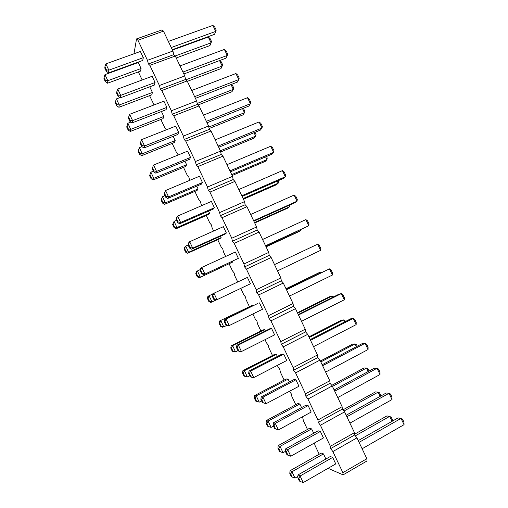 <?xml version="1.0" encoding="UTF-8"?>
<svg xmlns="http://www.w3.org/2000/svg" width="508" height="508" viewBox="0 0 508 508"><rect width="100%" height="100%" fill="white"/><g stroke="black" fill="none" stroke-linecap="round" stroke-linejoin="round"><path stroke-width="0.76" d="M343.11 474.859L367.017 460.966L366.865 458.73L356.946 437.877L354.667 434.988L354.47 432.67L344.576 411.874L342.348 409.099L342.106 406.686L332.245 385.953L330.067 383.28L329.781 380.778L319.951 360.108L317.83 357.543L317.5 354.952L307.696 334.347L305.625 331.883L305.251 329.203L295.478 308.661L293.453 306.299L293.04 303.53L283.293 283.051L281.324 280.797L280.861 277.94L271.151 257.518L269.227 255.365L268.726 252.419L259.042 232.067L257.169 230.016L256.623 226.981L246.971 206.686L245.148 204.737L244.558 201.619L234.931 181.388L233.159 179.54L232.531 176.333L222.936 156.159L221.209 154.413L220.536 151.124L210.972 131.007L209.296 129.362L208.585 125.99L199.041 105.937L197.415 104.388L196.66 100.927L187.154 80.937L185.572 79.489L184.779 75.946L175.292 56.013L173.768 54.661L172.93 51.035L163.474 31.159L161.995 29.909L136.538 38.919L137.935 40.221L147.46 60.312L148.399 63.945L149.841 65.348L159.398 85.503L160.293 89.046L161.785 90.551L171.367 110.769L172.225 114.224L173.768 115.83L183.375 136.106L184.188 139.478L185.782 141.186L195.421 161.525L196.19 164.808L197.834 166.618L207.505 187.02L208.229 190.221L209.925 192.126L219.621 212.592L220.307 215.703L222.053 217.716L231.775 238.239L232.423 241.262L234.213 243.376L243.967 263.969L244.57 266.903L246.412 269.119L256.197 289.776L256.756 292.621L258.648 294.945L268.465 315.659L268.98 318.414L270.923 320.846L280.772 341.624L281.241 344.291L283.235 346.824L293.116 367.671L293.535 370.243L295.586 372.891L305.492 393.795L305.873 396.278L307.975 399.028L317.913 420.002L318.249 422.389L320.402 425.253L330.371 446.284L330.657 448.583L332.867 451.555L342.868 472.656L343.11 474.859L328.06 468.332M319.208 454.235L314.884 445.103L314.547 442.925M307.48 429.438L303.333 420.681L302.971 418.446L301.968 417.081M295.783 404.717L291.814 396.335L291.414 394.017L289.433 391.3M284.118 380.067L280.333 372.053L279.889 369.659L277.209 365.449M272.491 355.486L268.878 347.84L268.402 345.37L266.592 343.008L265.017 339.681M260.902 330.975L257.461 323.704L256.94 321.151L255.181 318.878L252.863 313.988M249.339 306.534L246.075 299.631L245.516 296.996L243.796 294.824L240.748 288.373M237.725 281.984L234.715 275.622L234.124 272.917L232.448 270.827L229.191 263.938M225.654 256.464L223.393 251.689L222.764 248.901L221.132 246.907L217.722 239.687M213.62 231.026L212.103 227.819L211.436 224.955L209.848 223.05L206.286 215.513M201.625 205.664L200.139 201.079L198.596 199.263L194.881 191.402M189.662 180.372L188.874 177.267L187.376 175.539L183.509 167.367M178.029 155.042L177.641 153.524L176.187 151.886L172.168 143.396M166.408 129.807L165.03 128.302L160.865 119.494M154.057 104.94L149.587 95.663M142.17 79.978L138.347 71.895M134.55 63.868L134.372 63.494M133.972 53.778L136.538 38.919M264.668 329.635L263.017 329.921L231.216 345.777L232.594 345.637L264.668 329.635L265.316 331M276.358 354.343L274.606 354.406L242.913 370.624L244.405 370.707L276.358 354.343L277.355 356.451M288.087 379.12L286.226 378.962L254.648 395.541L256.248 395.859L288.087 379.12L289.439 381.978M283.724 354.089L281.832 354.152L249.047 370.98L250.654 371.075L283.724 354.089L286.766 360.509L253.727 377.596L250.984 376.733L249.447 373.482L250.654 371.075L253.727 377.596L252.089 377.438L250.177 376.663L250.984 376.733M271.577 328.454L274.612 334.855L241.446 351.542L237.985 350.78L239.928 351.638L241.446 351.542L238.385 345.046L271.577 328.454L269.805 328.752L236.893 345.199L238.385 345.046L237.204 347.491L238.728 350.736M295.904 379.8L293.897 379.628L261.233 396.843L262.96 397.186L295.904 379.8L298.958 386.239L266.04 403.727L263.271 402.819L261.734 399.555L262.96 397.186L266.04 403.727L263.271 402.819M332.67 457.416L335.75 463.912L303.212 482.6L300.368 481.546L298.812 478.25L300.101 475.996L332.67 457.416L330.308 456.508L298.018 474.904L300.101 475.996L303.212 482.6M320.377 431.463L323.45 437.94L290.786 456.228L287.96 455.219L286.417 451.936L287.68 449.644L320.377 431.463L318.135 430.803L285.718 448.805L287.68 449.644L290.786 456.228M308.121 405.594L306 405.174L273.456 422.783L275.304 423.374L308.121 405.594L311.182 412.051L278.39 429.933L275.596 428.981L274.053 425.704L275.304 423.374L278.39 429.933M323.482 453.898L321.285 453.06L290.055 470.732L291.986 471.748L323.482 453.898L325.901 459.022M311.645 428.898L309.562 428.288L278.213 445.599L280.041 446.373L311.645 428.898L313.709 433.26M299.853 403.974L297.879 403.587L266.414 420.529L268.122 421.081L299.853 403.974L301.555 407.581M202.451 182.531L201.333 184.182L167.742 198.444L168.561 196.901L202.451 182.531L199.473 176.244L165.557 190.519L168.561 196.901L166.002 196.38L165.602 197.148L167.742 198.444M214.389 207.728L213.157 209.144L179.686 223.78L180.619 222.479L214.389 207.728L211.404 201.422L177.603 216.078L180.619 222.479L178.029 221.907L176.524 218.713L177.603 216.078L176.695 217.437L176.079 219.38L176.524 218.713M226.365 233.001L225.012 234.188L191.662 249.199L192.71 248.139L226.365 233.001L223.368 226.676L189.681 241.713L192.71 248.139L190.1 247.517L189.586 248.05L191.662 249.199M247.402 277.412L250.412 283.775L217.005 299.682L214.338 298.971L212.82 295.745L213.957 293.224L247.402 277.412M238.373 258.35L203.67 274.688L238.373 258.35L235.363 252.006L201.803 267.43L204.838 273.869L202.203 273.202L201.625 273.615L203.67 274.688M232.683 262.058L199.219 277.825L232.683 262.058L232.372 261.404M221.12 237.617L219.862 238.722L187.649 253.251L188.62 252.266L221.12 237.617L220.466 236.233M208.585 211.144L209.582 213.252L208.439 214.566L176.111 228.746L176.981 227.54L209.582 213.252M196.748 186.125L198.082 188.951L197.041 190.481L164.605 204.318L165.367 202.889L198.082 188.951M253.009 304.997L219.551 321.005L253.009 304.997L253.301 305.625M259.474 302.889L262.496 309.277L229.21 325.571L225.825 324.98L227.806 325.907L229.21 325.571L226.155 319.094L257.81 303.435L224.784 319.488L226.155 319.094L224.993 321.577L226.517 324.809M105.874 63.887L104.921 66.739L106.401 69.875L108.833 70.174L105.874 63.887L140.367 51.479L143.307 57.671L142.729 60.452L108.572 72.879L108.833 70.174L143.307 57.671M117.735 89.059L116.764 91.878L118.25 95.021L120.707 95.364L117.735 89.059L152.121 76.283L155.061 82.493L154.381 85.052L120.339 97.841L120.707 95.364L155.061 82.493M104.966 74.632L104.051 77.368L105.474 80.391L107.823 80.696L104.966 74.632L138.246 62.522L141.078 68.497L140.545 71.088L107.582 83.21L107.823 80.696L141.078 68.497M149.733 86.798L152.413 92.45L151.778 94.831L118.923 107.29L119.266 104.991L152.413 92.45M173.171 136.315L175.184 140.564L174.346 142.519L141.694 155.664L142.246 153.797L175.184 140.564M141.573 139.637L140.564 142.38L142.056 145.548L144.564 145.98L141.573 139.637L175.73 126.111L178.689 132.366L177.787 134.468L143.967 147.993L144.564 145.98L178.689 132.366M163.779 116.472L163.043 118.643L130.289 131.445L130.74 129.362L163.779 116.472L161.436 111.519M166.859 107.391L166.065 109.728L132.137 122.879L132.62 120.637L166.859 107.391L163.906 101.162L129.635 114.313L132.62 120.637L130.131 120.25L128.645 117.094L129.635 114.313M153.549 165.043L152.514 167.748L154.007 170.923L156.547 171.406L153.549 165.043L187.585 151.143L190.551 157.41L189.541 159.29L155.835 173.177L156.547 171.406L190.551 157.41M186.614 164.719L185.674 166.465L153.137 179.953L153.791 178.308L186.614 164.719L184.944 161.182M342.868 472.656L366.865 458.73M332.867 451.555L356.946 437.877M330.657 448.583L354.667 434.988M330.371 446.284L354.47 432.67M320.402 425.253L344.576 411.874M318.249 422.389L342.348 409.099M317.913 420.002L342.106 406.686M307.975 399.028L332.245 385.953M305.873 396.278L330.067 383.28M305.492 393.795L329.781 380.778M295.586 372.891L319.951 360.108M293.535 370.243L317.83 357.543M293.116 367.671L317.5 354.952M283.235 346.824L307.696 334.347M281.241 344.291L305.625 331.883M280.772 341.624L305.251 329.203M270.923 320.846L295.478 308.661M268.98 318.414L293.453 306.299M268.465 315.659L293.04 303.53M258.648 294.945L283.293 283.051M256.756 292.621L281.324 280.797M256.197 289.776L280.861 277.94M246.412 269.119L271.151 257.518M244.57 266.903L269.227 255.365M243.967 263.969L268.726 252.419M234.213 243.376L259.042 232.067M232.423 241.262L257.169 230.016M231.775 238.239L256.623 226.981M222.053 217.716L246.971 206.686M220.307 215.703L245.148 204.737M219.621 212.592L244.558 201.619M209.925 192.126L234.931 181.388M208.229 190.221L233.159 179.54M207.505 187.02L232.531 176.333M197.834 166.618L222.936 156.159M196.19 164.808L221.209 154.413M195.421 161.525L220.536 151.124M185.782 141.186L210.972 131.007M184.188 139.478L209.296 129.362M183.375 136.106L208.585 125.99M173.768 115.83L199.041 105.937M172.225 114.224L197.415 104.388M171.367 110.769L196.66 100.927M161.785 90.551L187.154 80.937M160.293 89.046L185.572 79.489M159.398 85.503L184.779 75.946M149.841 65.348L175.292 56.013M148.399 63.945L173.768 54.661M147.46 60.312L172.93 51.035M137.935 40.221L163.474 31.159M231.216 345.777L230.778 348.05L231.464 347.993L232.594 345.637L235.547 351.898L237.941 350.691M230.778 348.05L232.245 351.161L234.137 351.98L235.547 351.898L232.937 351.117L231.464 347.993M242.913 370.624L242.513 372.974L243.256 373.031L244.405 370.707L247.364 376.987L249.746 375.761M242.513 372.974L243.98 376.091L247.364 376.987L244.729 376.161L243.256 373.031M254.648 395.541L254.279 397.974L255.753 401.098L259.213 402.158L261.595 400.895M254.279 397.974L255.079 398.139L256.248 395.859L259.213 402.158L255.753 401.098M290.055 470.732L289.795 473.405L290.76 473.92L291.986 471.748L294.983 478.104L297.879 476.447M278.213 445.599L277.92 448.183L278.829 448.589L280.041 446.373L283.026 452.711L285.452 451.364M266.414 420.529L266.084 423.043L266.935 423.329L268.122 421.081L271.101 427.393L273.469 426.11M165.602 197.148L164.109 193.98L165.557 190.519L164.503 193.192L166.002 196.38M189.586 248.05L188.081 244.862L188.665 242.837L189.681 241.713L188.589 244.31L190.1 247.517M213.709 299.263L212.198 296.05L212.706 293.859L213.957 293.224L217.005 299.682L215.722 300.26L213.709 299.263L214.338 298.971M201.625 273.615L200.12 270.421L200.666 268.313L201.803 267.43L200.685 269.989L202.203 273.202M196.31 273.317L197.771 276.416L200.304 277.063L197.377 270.859L195.783 273.717L196.323 271.678L200.362 269.481M184.658 248.571L186.112 251.663L188.62 252.266L185.706 246.075L184.188 249.085L184.76 247.117L185.706 246.075L188.138 244.989M176.111 228.746L174.066 227.59L172.625 224.523L174.073 221.367L176.511 220.307M174.073 221.367L176.981 227.54L174.492 226.981L173.044 223.901L174.073 221.367M212.668 294.011L207.918 296.304L207.416 298.425L208.871 301.517L210.826 302.47L215.627 300.215M207.416 298.425L207.994 298.132L209.08 295.713L212.014 301.936L209.455 301.244L208.871 301.517M164.605 204.318L162.535 203.086L161.093 200.031L162.471 196.736L164.916 195.701M162.471 196.736L165.367 202.889L162.903 202.368L161.461 199.301L162.471 196.736M219.551 321.005L219.081 323.202L219.71 323.024L220.821 320.637L223.761 326.879L226.752 325.418M219.081 323.202L220.542 326.301L222.466 327.19L223.761 326.879L221.183 326.142L219.71 323.024M116.402 98.914L115.468 101.613L116.897 104.648L119.266 104.991L116.402 98.914L119.958 97.574M139.37 147.682L138.398 150.311L139.833 153.365L142.246 153.797L139.37 147.682L141.929 146.66M130.289 131.445L128.137 130.016L128.346 128.969L130.74 129.362L127.87 123.26L130.937 122.072M153.137 179.953L151.035 178.664L151.352 177.832L153.791 178.308L150.901 172.174L153.359 171.164M297.631 313.188L332.124 295.98L332.759 297.301M297.428 312.763L329.933 296.551L332.124 295.98L333.604 296.882M309.207 337.522L343.573 319.926L344.551 321.964M308.889 336.861L341.281 320.281L343.573 319.926L345.097 320.796L345.434 321.507M320.389 361.023L352.66 344.081L355.054 343.929L356.375 346.697M320.815 361.925L355.054 343.929L356.546 344.741L357.257 346.227M310.534 340.316L353.168 318.414L356.146 324.631L356.203 322.428L354.717 319.329L353.168 318.414L350.704 318.802L310.191 339.598M313.55 346.659L356.146 324.631M301.498 321.323L344.259 299.803L344.348 297.675L342.868 294.589L341.287 293.605L344.259 299.803M298.272 314.535L338.938 294.215L341.287 293.605L298.494 314.998M322.618 365.709L365.087 343.3L368.071 349.536L368.09 347.25L366.605 344.145L365.087 343.3L362.509 343.465L322.155 364.738M325.641 372.072L368.071 349.536M359.073 442.347L401.041 418.395L404.05 424.682L403.968 422.161L402.463 419.03L398.126 417.874L358.242 440.601M362.121 448.767L404.05 424.682M346.881 416.725L389.02 393.294L392.024 399.561L391.973 397.123L390.474 393.992L389.02 393.294L386.22 393.001L346.177 415.233M349.929 423.126L392.024 399.561M334.734 391.179L377.038 368.262L380.028 374.51L380.016 372.148L378.524 369.03L377.038 368.262L374.345 368.192L334.143 389.947M337.763 397.561L380.028 374.51M355.34 435.839L389.693 416.37L392.068 421.329M354.597 434.207L386.982 415.881L391.103 416.985L392.544 420.008L392.57 421.043M343.922 411.061L378.117 392.151L380.136 396.38M342.957 409.854L375.507 391.884L378.117 392.151L379.552 392.836L380.994 395.903M332.454 386.397L366.573 368.008L368.243 371.5M331.756 385.35L364.071 367.951L366.573 368.008L368.033 368.757L369.119 371.024M229.934 170.879L273.647 152.337L273.952 150.666L272.498 147.631L270.732 146.247L273.647 152.337L271.92 154.21L230.391 171.844M226.981 164.668L270.732 146.247M238.811 189.535L282.404 170.631L285.331 176.74L285.598 174.993L284.143 171.945L282.404 170.631M241.776 195.764L285.331 176.74L283.496 178.391L242.119 196.482M253.651 220.726L297.047 201.206L297.282 199.384L295.821 196.336L294.113 195.085L297.047 201.206L295.104 202.641L253.873 221.202M250.679 214.478L294.113 195.085M274.511 264.592L317.633 244.202L320.58 250.361L320.745 248.387L319.278 245.32L317.633 244.202M277.501 270.872L320.58 250.361M265.557 245.764L308.794 225.749L308.997 223.85L307.531 220.79L305.854 219.608L308.794 225.749L265.665 245.986M262.579 239.497L305.854 219.608M265.97 246.634L300.806 230.492L300.907 229.673M300.501 229.857L300.806 230.492L298.894 231.629L266.071 246.844M254.521 222.561L289.477 206.807L289.725 205.067M288.836 205.461L289.477 206.807L287.668 208.14L254.73 222.999M243.103 198.558L278.181 183.185L278.467 181.483L278.111 180.746M277.209 181.14L278.181 183.185L276.473 184.721L243.421 199.225M231.718 174.625L266.916 159.626L267.233 157.994L266.516 156.502M265.608 156.889L266.916 159.626L265.309 161.366L232.143 175.514M286.093 288.925L320.707 272.11L320.999 272.713M285.998 288.728L318.624 272.885L320.707 272.11L321.374 272.529M289.484 296.062L332.403 275.044L332.53 272.993L331.057 269.913L329.444 268.865L332.403 275.044M286.385 289.541L329.444 268.865L286.487 289.757M168.351 41.415L212.865 25.4L215.741 31.401L216.211 30.099L214.782 27.108L212.865 25.4M171.26 47.53L215.741 31.401L214.541 34.334L172.295 49.701M180.01 65.919L224.371 49.428L227.254 55.448L227.692 54.077L226.257 51.073L224.371 49.428M182.924 72.053L227.254 55.448L225.952 58.172L183.845 73.984M172.466 50.07L208.293 37.033L211.061 42.831L211.531 41.542L210.153 38.652L208.293 37.033M175.247 55.969L211.061 42.831L209.944 45.561L176.225 57.963M185.896 79.781L222.174 66.059L222.612 64.7L221.228 61.805L219.71 60.515M219.551 60.573L222.174 66.059L220.955 68.599L187.344 81.343M208.807 127.051L244.481 112.713L244.856 111.22L243.389 108.242M242.513 108.591L244.481 112.713L243.072 114.852L209.118 128.524M203.422 115.145L247.485 97.701L250.381 103.753L250.755 102.235L249.307 99.212L247.485 97.701M206.362 121.323L250.381 103.753L248.869 106.051L207.054 122.771M197.212 103.435L233.312 89.351L233.718 87.928L232.327 85.02L231.521 84.353M198.031 104.972L231.997 91.694L233.312 89.351L231.013 84.55M191.7 90.494L235.909 73.533L238.804 79.566L239.204 78.118L237.769 75.108L235.909 73.533M194.627 96.653L238.804 79.566L237.395 82.08L195.434 98.342M215.182 139.871L259.093 121.939L262.001 128.01L262.338 126.416L260.89 123.387L259.093 121.939M218.129 146.063L262.001 128.01L260.375 130.099L218.707 147.269M220.364 150.755L255.683 136.138L256.032 134.576L254.959 132.328M220.707 151.949L254.178 138.081L255.683 136.138L254.044 132.709M232.245 351.161L232.937 351.117M243.98 376.091L244.729 376.161M255.079 398.139L256.559 401.282M249.047 370.98L248.647 373.424L249.447 373.482M248.647 373.424L250.177 376.663M236.893 345.199L236.461 347.555L237.985 350.78M236.461 347.555L237.204 347.491M261.233 396.843L260.871 399.371L261.734 399.555M260.871 399.371L262.401 402.622M298.018 474.904L297.771 477.691L299.314 480.968L300.368 481.546M297.771 477.691L298.812 478.25M285.718 448.805L285.433 451.504L286.976 454.774L287.96 455.219M285.433 451.504L286.417 451.936M273.456 422.783L273.133 425.399L274.053 425.704M273.133 425.399L274.669 428.657L275.596 428.981M294.983 478.104L292.252 477.095L290.76 473.92M289.795 473.405L291.281 476.561L292.252 477.095M283.026 452.711L280.321 451.752L278.829 448.589M277.92 448.183L279.4 451.333L280.321 451.752M271.101 427.393L268.421 426.479L266.935 423.329M266.084 423.043L267.557 426.18L268.421 426.479M164.109 193.98L164.503 193.192M179.686 223.78L177.578 222.561L178.029 221.907M176.079 219.38L177.578 222.561M188.081 244.862L188.589 244.31M212.198 296.05L212.82 295.745M200.12 270.421L200.685 269.989M199.219 277.825L197.237 276.803L197.771 276.416M195.783 273.717L197.237 276.803M187.649 253.251L185.636 252.159L186.112 251.663M184.188 249.085L185.636 252.159M174.066 227.59L174.492 226.981M172.625 224.523L173.044 223.901M207.994 298.132L209.455 301.244M162.535 203.086L162.903 202.368M161.093 200.031L161.461 199.301M220.542 326.301L221.183 326.142M224.784 319.488L224.307 321.761L225.825 324.98M224.307 321.761L224.993 321.577M108.572 72.879L106.28 71.234L106.401 69.875M104.921 66.739L104.807 68.11L106.28 71.234M120.339 97.841L118.072 96.266L118.25 95.021M116.764 91.878L116.599 93.135L118.072 96.266M107.582 83.21L105.366 81.655L105.474 80.391M104.051 77.368L103.95 78.638L105.366 81.655M118.923 107.29L116.732 105.797L116.897 104.648M115.468 101.613L115.31 102.781L116.732 105.797M141.694 155.664L139.567 154.305L139.833 153.365M138.398 150.311L138.138 151.263L139.567 154.305M143.967 147.993L141.764 146.558L142.056 145.548M140.564 142.38L140.284 143.408L141.764 146.558M127.87 123.26L126.708 126.987L128.137 130.016M126.917 125.927L128.346 128.969M132.137 122.879L129.902 121.374L128.422 118.231L128.645 117.094M129.902 121.374L130.131 120.25M155.835 173.177L153.664 171.818L154.007 170.923M152.514 167.748L152.178 168.656L153.664 171.818M150.901 172.174L149.6 175.609L151.035 178.664M149.911 174.771L151.352 177.832"/></g></svg>
